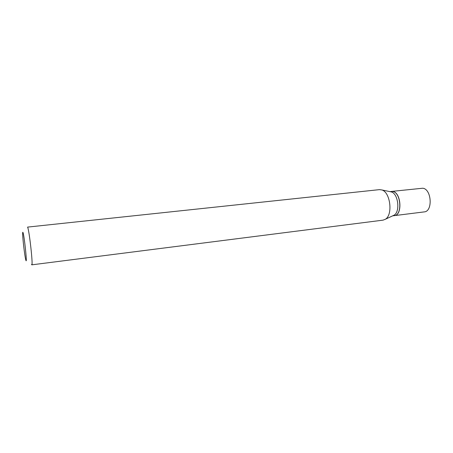 <?xml version="1.0" encoding="UTF-8"?>
<svg xmlns="http://www.w3.org/2000/svg" width="453" height="453" viewBox="0 0 453 453"><rect width="100%" height="100%" fill="white"/><g stroke="black" fill="none" stroke-linecap="round" stroke-linejoin="round"><path stroke-width="0.68" d="M394.28 215.645L424.223 211.896C433.023 211.523 431.63 188.941 422.728 188.227L391.46 191.432M394.337 215.639C402.711 215.328 401.205 192.259 392.723 191.466L391.517 191.421M392.643 215.849L394.229 215.651C402.604 215.345 401.092 192.27 392.615 191.477L389.818 191.608M392.774 215.787L394.116 215.164C400.333 211.681 398.261 193.895 391.409 191.936L389.965 191.636M22.95 232.44C22.752 231.998 22.65 232.349 22.65 233.488C22.588 237.91 24.604 255.186 25.679 259.478L25.923 260.35C27.39 264.943 24.185 234.767 22.95 232.44M27.576 227.1L379.489 189.631L381.97 189.977C390.429 192.395 393.057 214.943 385.378 219.241L383.04 220.147L31.789 264.835C33.239 265.9 29.179 229.456 27.576 227.1M31.495 264.416L31.789 264.835M391.409 191.936L381.97 189.977M394.116 215.164L385.378 219.241"/></g></svg>
